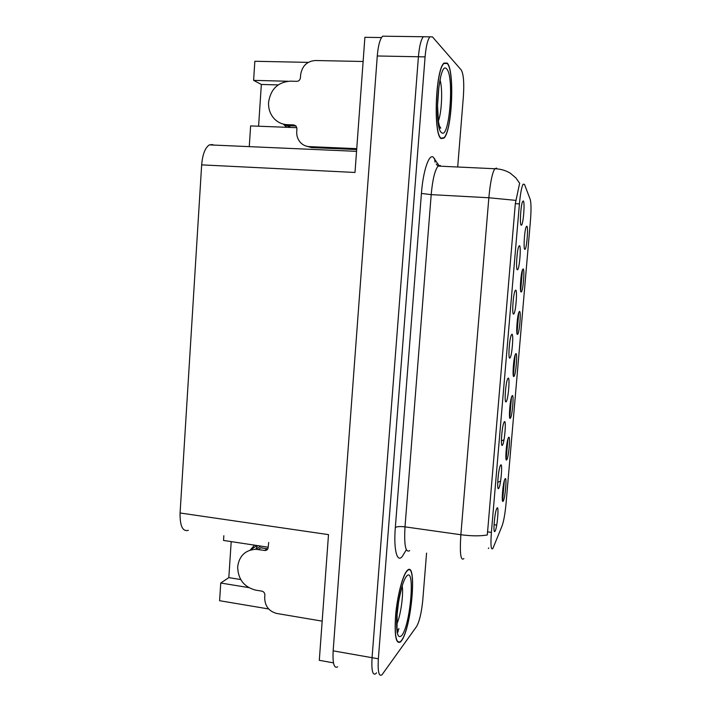 <?xml version="1.0" encoding="UTF-8"?>
<svg xmlns="http://www.w3.org/2000/svg" width="711" height="711" viewBox="0 0 711 711"><rect width="100%" height="100%" fill="white"/><g stroke="black" fill="none" stroke-linecap="round" stroke-linejoin="round"><path stroke-width="1.07" d="M495.007 531.277C497.193 528.46 499.246 504.57 496.989 508.089L496.731 508.552C494.625 512.56 492.874 533.837 494.838 531.472L495.007 531.277M510.294 418.281L510.302 418.272C512.213 417.028 514.213 393.77 512.24 395.654L511.858 396.231C509.92 399.946 508.472 420.468 510.294 418.281M506.721 459.857C508.676 458.106 510.676 434.928 508.649 437.372L508.329 437.896C506.383 441.611 504.837 462.15 506.667 459.91L506.721 459.857M521.154 291.99L521.341 291.91C523.145 290.808 524.887 268.722 523.136 268.945L522.594 269.558C520.79 273.015 519.545 292.648 521.154 291.99M509.831 358.077L509.938 357.997C511.964 356.7 513.884 333.175 511.867 334.277L511.342 334.979C509.325 338.871 507.983 359.57 509.831 358.077M517.386 269.78L517.626 269.691C519.563 268.5 521.305 245.748 519.457 245.677L518.808 246.353C516.897 250.059 515.688 270.198 517.386 269.78M503.166 501.175C505.166 498.882 507.147 475.837 505.086 478.832L504.819 479.285C502.873 482.991 501.228 503.53 503.05 501.308L503.166 501.175M506.09 401.795L506.134 401.759C508.196 400.409 510.214 376.439 508.116 378.154L507.645 378.821C505.574 382.811 504.161 403.848 506.09 401.795M498.678 488.395C500.82 486.173 502.89 462.123 500.677 465.056L500.34 465.607C498.242 469.633 496.607 490.883 498.58 488.493L498.678 488.395M502.375 445.228C504.472 443.611 506.552 419.419 504.383 421.747L503.983 422.37C501.877 426.404 500.366 447.663 502.348 445.255L502.375 445.228M517.51 334.348L517.644 334.277C519.483 333.121 521.305 310.68 519.483 311.445L518.986 312.067C517.137 315.613 515.831 335.503 517.51 334.348M513.893 376.448L513.964 376.395C515.839 375.195 517.75 352.363 515.848 353.678L515.413 354.291C513.52 357.917 512.142 378.11 513.893 376.448M521.207 225.2L521.501 225.138C523.394 224.009 525.056 201.577 523.278 200.937L522.585 201.577C520.728 205.186 519.572 225.094 521.207 225.2M513.6 314.066L513.769 313.978C515.751 312.733 517.581 289.608 515.644 290.124L515.057 290.817C513.093 294.621 511.822 315.017 513.6 314.066M524.825 249.365L525.056 249.294C526.824 248.246 528.495 226.48 526.815 226.178L526.22 226.756C524.469 230.142 523.278 249.534 524.825 249.365M492.847 548.537L502.099 525.856C503.779 521.065 505.112 513.449 506.099 503.015L530.424 220.97C531.268 210.172 531.197 202.964 530.202 199.356L524.496 184.407L523.092 184.158C521.607 187.029 520.381 193.605 519.421 203.888L491.39 532.388C490.501 544.999 490.981 550.385 492.839 548.554L492.847 548.537M268.696 542.457L268.136 547.55C267.869 549.39 266.847 550.376 265.087 550.501L255.782 549.283L257.471 545.586M250.236 550.074L254.556 545.15M425.898 36.768L423.347 36.741C420.983 39.558 419.339 46.224 418.415 56.756L372.057 657.702C371.355 670.349 372.6 675.69 375.781 673.726L376.572 672.828M188.317 530.379C182.62 531.784 179.874 525.989 180.079 512.987L201.657 164.872L355.002 172.462L364.894 37.31L381.523 37.541M333.468 662.856L319.301 660.315L328.5 534.628L180.079 512.987M385.549 36.225L382.625 36.19C379.958 38.972 378.172 45.566 377.274 55.982L333.157 650.841C332.544 663.372 334.046 668.713 337.654 666.847M231.199 541.604L228.826 577.625L220.748 583.029L219.592 600.706L268.669 608.963M287.795 81.25L253.605 80.361L254.849 61.27L308.245 62.372M201.657 164.872C202.564 154.367 205.132 147.71 209.363 144.884L212.74 144.546M249.268 146.635L250.627 125.918L296.869 127.687M220.748 583.029L248.628 587.579M268.163 547.212L223.53 540.449L223.841 535.712M278.143 84.911L261.346 84.458L258.591 126.22M261.346 84.458L253.605 80.361M228.826 577.625L240.7 579.545M283.769 124.629L286.951 127.305M401.404 640.878C411.642 628.026 417.419 559.673 407.314 570.409L406.959 570.782C402.693 575.359 397.378 595.676 395.663 614.695C394.276 635.403 395.876 644.495 400.462 641.971L401.404 640.878M441.211 138.583L443.931 138.103C452.089 131.517 454.924 70.229 447.192 63.075L443.948 63.101C435.372 69.802 433.177 135.57 441.211 138.583M463.892 558.588C460.666 561.272 459.653 553.318 460.861 534.734C471.455 536.121 480.272 536.201 487.319 534.965L515.315 203.657L519.474 183.98M488.786 547.959L488.359 548.474M515.768 200.369L488.848 197.765C490.261 182.611 492.234 172.933 494.785 168.738C500.42 168.889 505.61 170.373 510.338 173.208L515.902 177.937L519.741 183.411M440.153 127.953L440.42 127.233M397.138 632.426L398.853 628.631M382.625 36.19L423.347 36.741C420.983 39.558 419.339 46.224 418.415 56.756L372.057 657.702C371.355 670.349 372.6 675.69 375.781 673.726M522.434 269.949L520.639 290.879M518.763 312.644L516.977 333.432M515.12 355.065L513.342 375.728M511.493 397.227L509.725 417.766M507.894 439.122L506.134 459.537M504.312 480.76L502.57 501.051M457.697 167.005L463.403 96.181C464.247 82.832 463.545 74.122 461.288 70.034L432.439 36.874L429.942 36.83C427.631 39.647 426.013 46.331 425.08 56.88L378.359 658.813C377.648 671.477 378.839 676.819 381.949 674.846L416.602 626.498C419.49 621.343 421.561 612.509 422.787 600.004L426.573 553.105M260.759 546.092L255.782 549.283C245.259 550.03 239.216 555.869 237.661 566.783C237.989 579.198 243.944 586.975 255.542 590.112L261.87 591.143C263.817 591.668 264.812 592.974 264.874 595.054L264.688 597.764C264.892 606.074 268.909 611.309 276.73 613.46L322.163 621.138M261.088 547.888L267.789 548.839M261.106 547.683L263.799 548.297M266.696 549.434L267.176 549.674M250.316 550.047L256.973 545.515M363.125 61.484L315.284 60.515C306.93 61.235 302.042 66.016 300.629 74.851L300.424 77.775C300.069 79.979 298.851 81.17 296.78 81.33L290.159 81.161C277.823 82.174 270.633 89.222 268.571 102.313C268.26 108.819 270.189 114.338 274.357 118.861C277.921 122.479 282.196 124.407 287.2 124.665L293.803 124.914L295.998 125.936L296.931 128.664L296.727 131.562C296.514 135.899 297.793 139.587 300.575 142.627C302.984 145.088 305.881 146.422 309.276 146.617L356.744 148.661M290.772 127.456L284.08 124.292M291.821 125.865L289.884 125.785M287.2 124.665L289.875 125.891M356.673 149.541L311.578 147.586L306.112 146.066M289.635 125.776L296.078 126.025M401.431 640.513L400.497 641.589C395.965 644.095 394.383 635.092 395.76 614.606C397.449 595.791 402.71 575.688 406.923 571.155L407.287 570.782C417.286 560.144 411.562 627.822 401.431 640.513M441.238 138.192C433.301 135.188 435.47 70.122 443.957 63.501L447.166 63.466C454.809 70.531 452.009 131.197 443.931 137.721L441.238 138.192M333.157 650.841L378.359 658.813M377.274 55.982L425.08 56.88M519.421 203.888L515.315 203.657M491.39 532.388L487.408 531.837M406.328 549.719L403.324 554.767C397.698 564.961 393.325 551.523 395.334 527.509L421.427 193.445L431.195 194.636L405.003 526.86C403.999 545.204 405.563 553.131 409.705 550.625M421.427 193.445C423.072 171.093 428.875 153.807 433.212 157.104L438.794 165.245M440.367 165.494L438.065 166.09C434.848 170.187 432.564 179.705 431.195 194.636L488.848 197.765L460.861 534.734L405.003 526.86C400.195 526.3 396.969 526.522 395.334 527.509M436.199 163.983L438.065 166.09L494.785 168.738L496.554 168.107M435.025 162.144L434.581 158.58M496.705 525.118L494.056 524.754M258.306 549.496L260.848 547.843M264.652 550.465L267.158 548.803M311.578 147.586L309.276 146.617M295.998 125.936L293.803 124.914M401.831 635.43C397.609 639.5 395.965 632.701 396.889 615.024C398.142 598.698 402.773 580.372 406.523 576.283C415.428 565.174 410.682 624.498 401.831 635.43M397.173 632.657L398.942 628.702M396.774 624.107C400.657 615.735 403.635 594.752 402.222 586.06M441.673 132.708C433.31 128.531 438.811 58.533 446.721 69.003C454.48 76.13 449.388 139.827 441.673 132.708M440.251 128.096L440.5 127.411M438.367 121.048C441.771 112.391 442.793 89.053 440.1 80.156M509.76 417.872L510.302 418.272M520.79 291.528L521.341 291.91M509.325 357.553L509.938 357.997M517.013 269.265L517.626 269.691M505.512 401.306L506.134 401.759M517.093 333.886L517.644 334.277M513.413 375.995L513.964 376.395M520.887 224.72L521.501 225.138M513.155 313.542L513.769 313.978M524.514 248.921L525.056 249.294M209.363 144.884L356.549 151.345M501.735 444.793L502.348 445.255M497.976 488.03L498.58 488.493M502.517 500.9L503.05 501.308M497.718 482.334L500.597 481.098M506.125 459.502L506.667 459.91M501.406 440.927L504.01 439.789M494.252 531.01L494.838 531.472M429.942 36.83L423.347 36.741M265.087 550.501L267.594 548.839M397.2 629.493L398.16 631.537C398.08 632.763 397.707 631.679 397.031 628.284L397.094 614.615L398.427 603.239C399.102 598.138 401.715 587.41 402.71 584.166M440.607 77.17L438.829 87.542L437.541 105.512L438.429 121.483C439.407 126.434 440.153 128.664 440.669 128.176L439.309 125.785"/></g></svg>
